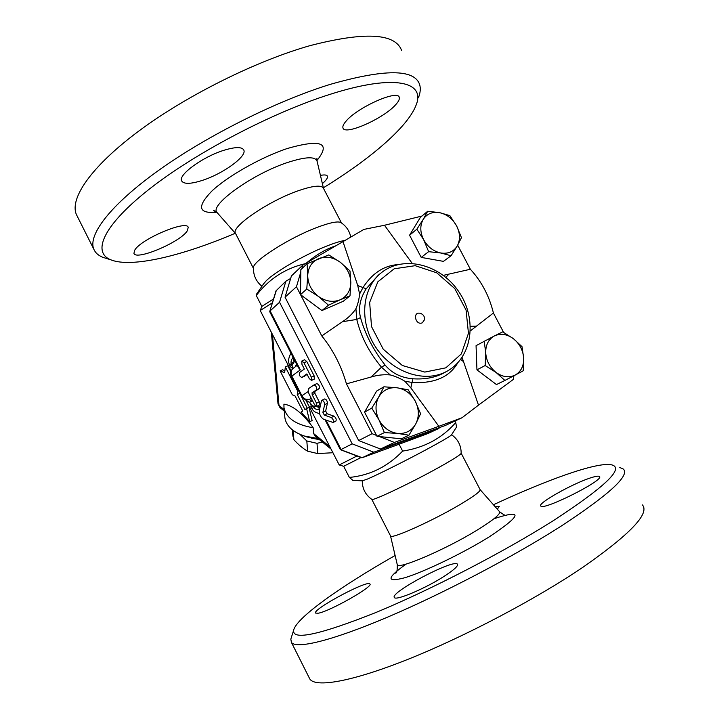 <?xml version="1.0" encoding="UTF-8"?>
<svg xmlns="http://www.w3.org/2000/svg" width="719" height="719" viewBox="0 0 719 719"><rect width="100%" height="100%" fill="white"/><g stroke="black" fill="none" stroke-linecap="round" stroke-linejoin="round"><path stroke-width="1.08" d="M345.551 240.344C341.031 240.964 334.605 242.932 326.264 246.249C304.236 254.903 274.532 272.115 266.003 281.021L263.531 283.924M253.421 268.07L253.448 267.567C253.07 260.997 289.056 237.962 316.594 227.59C330.443 222.369 338.694 220.796 341.354 222.863C346.378 226.314 349.533 231.078 350.8 237.144M235.284 233.253C182.644 255.748 131.703 268.223 110.852 259.829C91.969 252.477 102.628 225.919 148.941 189.412C194.993 153.003 272.645 112.263 330.821 94.099C395.836 73.473 425.936 82.146 415.942 105.495C407.412 127.488 369.467 159.555 323.361 187.794M134.723 250.167C140.861 238.987 187.326 219.466 188.234 227.492L187.075 231.159C179.759 242.429 135.72 260.97 133.932 253.322L134.723 250.167M320.431 175.391C324.566 174.591 326.902 174.879 327.451 176.272C327.882 177.872 326.192 180.325 322.373 183.633M395.639 104.758C383.524 118.617 344.545 135.882 342.963 127.919C342.469 126.4 343.448 124.216 345.893 121.358C356.957 107.517 398.38 89.084 399.252 97.451C399.746 99.159 398.542 101.595 395.639 104.758M223.465 150.424C235.302 146.775 242.105 146.694 243.867 150.19C246.842 156.508 223.187 173.603 202.893 180.217C190.796 184.154 183.687 184.343 181.574 180.793C178.159 174.87 202.533 156.967 223.465 150.424M235.67 233.711L235.374 233.127C231.176 226.719 268.169 201.293 297.63 190.975C313.133 185.583 321.761 184.738 323.523 188.432L341.462 222.935M418.467 97.685C420.417 92.616 420.795 88.194 419.59 84.42C414.27 68.907 384.521 68.88 330.345 84.339C276.905 100.795 206.865 135.819 158.566 170.412C110.16 205.077 87.889 234.933 93.74 249.035C95.241 252.711 98.26 255.47 102.808 257.303L107.437 258.759M77.463 216.662L76.34 214.406C69.59 198.525 90.828 166.799 138.596 131.209C186.248 95.681 256.144 60.872 310.06 45.63C364.785 31.519 395.315 33.164 401.642 50.546M362.322 480.84L367.544 479.016C378.446 474.405 409.506 458.803 430.447 447.371C444.09 439.92 451.137 435.714 451.586 434.743C457.94 439.246 461.131 445.385 461.167 453.15C461.319 454.219 454.399 458.704 440.396 466.577C413.416 481.757 373.035 501.035 371.912 499.426L371.759 499.319M493.432 504.747C546.952 479.834 596.285 462.02 611.186 464.735C625.036 467.683 605.964 486.197 553.954 520.259C504.729 551.536 430.205 590.128 375.471 612.678C319.712 634.796 292.435 640.683 293.613 630.347C296.003 617.909 341.004 586.255 395.117 555.49M318.149 613.226L315.632 613.082C311.749 609.658 367.795 579.595 369.854 583.954C374.257 586.111 329.401 611.599 318.149 613.226M495.22 506.787L499.292 506.401L497.323 509.169M592.213 477.371C596.258 476.158 598.657 475.87 599.412 476.499C605.308 479.69 542.917 511.074 540.796 506.023C536.823 503.48 574.912 482.323 592.213 477.371M442.967 577.069C424.129 589.032 395.702 600.904 394.389 597.534C389.078 592.851 454.066 558.51 457.437 564.181C458.407 565.997 453.581 570.293 442.967 577.069M390.462 535.772L390.597 536.032C391.37 539.376 432.892 520.709 460.061 504.54C474.333 496.038 480.993 491.032 480.04 489.513L461.194 453.267M291.483 637.034L290.818 639.11L291.42 642.391C296.057 649.158 330.407 641.312 386.4 617.639C442.257 594.029 513.797 556.497 561.629 525.805C609.272 494.465 629.88 475.565 623.427 469.121L619.778 467.476M309.143 677.649L309.817 678.997C315.47 687.768 350.971 682.043 407.691 659.431C464.276 636.881 535.961 599.116 583.235 567.048C630.248 534.181 649.967 513.465 642.4 504.918M349.991 295.86L340.132 299.814C347.007 296.498 350.566 290.773 350.827 282.648C350.548 274.469 347.016 267.657 340.231 262.21L349.982 270.919L350.827 282.648L349.991 295.86L343.242 301.288L321.941 310.545L300.497 294.637L300.848 269.625L307.085 263.72L328.79 254.921L340.231 262.21C333.167 257.186 326.022 255.964 318.796 258.552C311.812 261.698 308.118 267.378 307.714 275.611L307.085 263.72M300.497 294.637L306.779 289.029L307.714 275.611C307.903 283.96 311.489 290.907 318.463 296.435L306.779 289.029M300.497 294.556L296.462 286.728L300.812 272.016M296.462 286.728L285.048 297.199L291.411 275.952L302.888 265.023L363.913 229.406L384.485 225.263L421.963 216.051M301.782 268.735L302.888 265.023M440.082 427.374L438.15 428.794L373.799 452.206L352.202 443.857L279.556 302.25L285.883 281.21L276.015 290.836L269.778 311.372L276.384 290.251M285.883 281.21L290.665 278.433M279.556 302.25L270.11 310.914L300.317 369.899L298.349 367.607M299.464 372.577L304.362 369.027L301.935 364.29L301.791 361.046L303.966 362.798L311.354 377.205L311.507 380.423L309.296 378.643L306.869 373.907L301.863 377.457C299.769 376.603 298.969 374.976 299.464 372.577M285.048 297.199L358.673 440.549L380.495 449.033L445.394 425.441L462.047 417.739L478.495 405.148L462.083 357.451M307.121 374.401L304.523 376.199M313.933 384.971L308.918 388.368C307.831 389.491 307.984 391.567 309.359 394.578L314.473 404.554L316.693 406.352L316.531 403.251L312.181 394.74L312.046 392.799L316.45 389.878C316.98 387.46 316.171 385.806 314.005 384.935L313.933 384.971M376.244 415.968L378.194 418.197M380.522 423.006L380.926 424.821M314.086 384.899L316.782 383.613C318.957 384.485 319.766 386.13 319.227 388.557L314.805 391.478L314.94 393.419L319.29 401.912L319.443 405.022L316.693 406.352M321.456 400.878L319.263 410.648C319.245 414.45 320.728 417.344 323.712 419.339L333.122 422.475C333.868 420.813 333.239 419.159 331.243 417.514L324.305 415.079L322.903 412.347L324.655 404.68C324.476 402.083 323.541 400.618 321.851 400.285L321.456 400.878M352.202 443.857L341.103 449.528L326.067 420.175M321.851 400.285L324.62 398.946C326.318 399.27 327.253 400.735 327.433 403.323L325.653 410.998L327.046 413.722L334.002 416.139C336.007 417.775 336.636 419.429 335.881 421.1L333.122 422.475M301.791 361.046L304.586 359.761L306.77 361.513L314.149 375.893L314.293 379.111L311.507 380.423M422.35 322.795C415.411 325.905 412.23 311.354 420.256 313.304C423.329 314.329 424.758 316.468 424.534 319.694L422.35 322.795M311.192 438.141L319.38 439.597M322.382 442.041L317.016 443.335L306.824 440.954L299.931 434.357M292.822 435.031L293.891 439.731C298.502 444.773 303.067 448.584 307.597 451.173L317.726 453.581L332.96 452.727M317.016 443.335L317.726 453.581M293.1 430.42L293.891 439.731M306.824 440.954L307.597 451.173M515.172 375.075L504.891 380.45L496.092 372.478C502.671 377.124 509.025 377.996 515.172 375.075C521.014 371.651 523.845 366.007 523.684 358.143L523.225 370.788L515.172 375.075M485.163 365.531L485.702 352.696C486.278 360.758 489.738 367.355 496.092 372.478L485.163 365.531L476.949 369.854L476.059 345.668L494.546 335.854C488.605 339.116 485.658 344.734 485.702 352.696L484.202 341.058M513.438 338.712L522.021 346.666L523.684 358.143C523.046 350.234 519.63 343.754 513.438 338.712C507.021 334.074 500.721 333.122 494.546 335.854L502.725 331.863L513.438 338.712M378.985 419.86L371.768 408.122L378.787 396.879C375.039 404.051 375.102 411.717 378.985 419.86C383.371 427.76 389.599 432.281 397.661 433.44L384.386 432.595L378.985 419.86M383.928 386.795L397.041 387.784C389.096 387.074 383.011 390.102 378.787 396.879L383.928 386.795L376.639 391.064L364.569 412.149L371.768 408.122M408.185 389.806L415.33 401.256C411.052 393.554 404.959 389.06 397.041 387.784L408.185 389.806M415.762 423.931L408.949 435.193L397.661 433.44C405.687 433.97 411.717 430.798 415.762 423.931C419.312 416.75 419.168 409.192 415.33 401.256L420.588 413.74L415.762 423.931M328.493 305.18L318.463 296.435C325.725 301.486 332.951 302.609 340.132 299.814L328.493 305.18L321.941 310.545M476.949 369.854L496.469 384.575L504.891 380.45M390.246 374.932C383.703 374.374 377.313 375.075 371.094 377.026L346.45 383.856C341.219 365.719 332.996 349.749 321.788 335.935L342.505 321.69C348.329 317.852 352.804 313.511 355.932 308.676L356.777 319.443C360.929 336.6 369.171 352.508 381.483 367.193L390.246 374.932C395.18 376.226 400.043 378.32 404.842 381.214L410.828 387.892L438.851 426.313L394.398 442.437L379.362 436.541L401.301 438.824L408.949 435.193M379.362 436.541L376.999 436.289L384.386 432.595M376.999 436.289L364.569 412.149M470.442 330.821L493.414 313.008L503.597 332.349M513.95 375.713L513.186 379.524L478.495 405.148M376.558 435.435L372.1 433.692L346.45 383.856M321.788 335.935L300.56 294.682M355.932 308.676C357.792 304.514 359.024 299.634 359.617 294.017L357.738 285.542L343.071 241.872M456.61 225.892L461.463 237.647L457.257 245.934C460.421 239.849 460.205 233.172 456.61 225.892C452.611 218.783 446.993 214.379 439.74 212.689L449.86 215.628L456.61 225.892M451.074 255.739L440.846 253.007C448.171 254.05 453.644 251.695 457.257 245.934L451.074 255.739L443.434 261.365L421.208 257.402L409.578 235.203L420.345 217.417L427.679 211.251L439.74 212.689C432.487 211.494 426.969 213.741 423.194 219.421L427.679 211.251M428.632 251.677L423.653 239.697C427.742 246.968 433.476 251.407 440.846 253.007L428.632 251.677L421.208 257.402M416.84 229.199L423.194 219.421C419.869 225.478 420.022 232.237 423.653 239.697L416.84 229.199L409.578 235.203M384.485 225.263L412.14 263.307M443.371 275.368L470.361 269.257L457.679 245.179M444.09 372.846L443.974 372.9C435.148 377.619 424.794 379.578 412.922 378.787C401.256 377.834 391.981 373.269 385.087 365.063C373.386 350.162 365.189 334.326 360.498 317.573C358.206 308.065 360.102 298.466 366.196 288.786L378.401 275.08M397.715 264.619C383.757 265.653 372.145 273.346 362.897 287.699L359.617 294.017M404.842 381.214L412.077 382.454C434.114 383.721 449.321 377.223 457.715 362.933M460.645 359.455L463.333 361.504M410.828 387.892L412.922 378.787M438.851 426.313L462.047 417.739M411.52 262.453L411.529 263.271M385.087 365.063L381.483 367.193L371.094 377.026M342.505 321.69L356.777 319.443L360.498 317.573M445.843 277.327L448.737 274.307M475.969 326.165L470.442 326.336M493.414 313.008C489.297 296.066 481.613 281.48 470.361 269.257M366.196 288.786L357.738 285.542M380.495 449.033L394.398 442.437M358.673 440.549L372.1 433.692M285.335 366.915L297.711 391.145L297.262 394.551L304.946 409.578L306.6 408.527L309.7 421.747L301.117 412.014L302.744 410.971L295.105 396.016L292.345 394.83L280.113 370.887L284.643 372.712L285.335 366.915L287.78 365.8L290.853 371.813M298.574 390.732L297.711 391.145M280.113 370.887L282.531 369.782L284.886 370.716M306.6 408.527L309.026 407.349L312.109 420.561L309.7 421.747M299.742 393.014L307.256 408.203M299.688 393.401L297.262 394.551M315.551 436.487L313.574 433.521L313.16 427.724C295.976 424.866 286.252 418.161 283.978 407.61L283.915 404.15C292.858 405.435 302.609 413.29 313.16 427.724M280.176 407.727L278.001 403.683M303.49 435.741L306.725 436.945L318.885 439.192M284.769 416.463L284.895 417.883C286.306 425.936 292.741 431.966 304.218 435.984L318.059 438.527M269.841 311.929L269.778 311.372M340.312 449.546L362.196 457.706L393.868 446.157M361.28 457.67L362.196 457.706M438.15 428.794L427.994 433.494L394.165 446.059M373.799 452.206L362.304 457.661L394.407 445.96M319.56 409.336C316.549 409.605 314.634 408.994 313.808 407.511L311.893 408.617C313.277 411.205 315.803 412.832 319.479 413.497M315.866 406.226L313.808 407.511L313.062 406.055L311.156 407.17C311.192 404.509 310.572 402.883 309.305 402.298L304.263 399.099L301.36 396.187L301.89 395.747L291.833 376.091L291.339 376.576C290 373.359 290.629 370.618 293.208 368.317M305.997 400.393L339.215 464.959L356.93 456.008M315.551 405.992L313.062 406.055L309.305 402.298L312.621 400.932M292.723 368.721L290.233 366.277L289.667 368.092L291.123 371.022M290.979 353.218C288.427 357.694 287.933 361.567 289.496 364.83L291.357 363.634C290.62 362.079 291.186 359.949 293.055 357.262M293.163 368.353L291.357 363.634L294.08 361.567L293.352 357.846M273.535 298.987L261.851 306.411L260.224 310.527L272.366 302.834M260.224 310.527L289.667 368.092M319.317 408.554L316.971 406.217M289.496 364.83L290.233 366.277L292.094 365.081L294.88 360.839M295.221 366.816L296.516 364.021M312.406 400.51L311.489 401.103L309.332 399.44L304.263 399.099L301.36 396.187L291.375 376.621M305.216 263.684C285.245 268.367 268.924 278.981 256.27 295.5L256.557 294.134M336.699 245.538C326.777 248.576 316.737 254.364 306.573 262.902M261.851 306.411L256.27 295.5M352.966 480.4L349.371 477.434C369.881 475.448 387.64 466.676 402.64 451.101C424.273 447.784 441.969 438.275 455.738 422.574L456.556 427.005L451.586 434.743M399.009 444.054L402.64 451.101M349.371 477.434L343.664 466.28L360.983 457.563M454.929 421.028L455.738 422.574M343.664 466.28L339.215 464.959M215.026 210.982L213.624 210.613L216.967 212.429C209.274 205.221 252.018 174.241 287.115 162.638C305.908 156.508 315.938 156.203 317.205 161.703L323.478 188.297M316.953 160.508C331.198 142.793 321.258 138.812 287.133 148.545C260.844 157.353 227.411 176.335 211.71 191.209C196.691 206.829 198.372 213.831 216.761 212.222M406.199 564.038C386.471 578.103 386.004 582.669 404.806 577.743C424.21 571.848 462.946 553.19 488.749 537.174C521.904 515.119 523.648 508.971 493.98 518.732M480.166 489.693L499.363 511.488C501.296 513.501 493.998 519.639 477.47 529.903C446.131 549.298 397.481 570.122 397.274 564.685L397.176 564.253M304.703 376.118L301.935 377.412M319.227 388.557L316.45 389.878M314.805 391.478L312.046 392.799M319.847 408.033L318.535 405.462M300.317 369.899L291.833 376.091C290.467 372.918 290.952 370.303 293.289 368.254L297.19 365.351L293.289 368.254C290.629 370.555 289.982 373.332 291.339 376.576M308.289 391.451L301.89 395.747C303.697 398.766 306.177 399.998 309.332 399.44L311.219 398.209M327.046 413.722L324.305 415.079M325.653 410.998L322.903 412.347M381.376 272.708C361.999 287.861 358.844 321.456 375.417 346.747C391.765 372.181 423.895 383.2 445.78 371.876L447.137 371.166C472.59 357.235 477.416 319.047 459.028 292.04C441.124 264.7 403.997 254.526 381.376 272.708L378.401 275.089M445.843 367.831L424.794 372.083L402.37 365.504L383.245 349.218L371.525 326.597L369.647 302.447L377.843 281.821L394.174 268.789L415.178 265.688L436.73 272.807L454.794 288.607L466.074 310.096L468.455 333.31L461.337 353.91L445.843 367.831M319.29 401.912L316.531 403.251M314.94 393.419L312.181 394.74M306.77 361.513L303.966 362.798M314.149 375.893L311.354 377.205M334.002 416.139L331.243 417.514M327.433 403.323L324.655 404.68M329.922 446.787L313.574 433.521M284.158 409.65L278.999 405.462L272.429 334.389M309.404 406.666L311.156 407.17L311.893 408.617M261.923 286.279C256.045 281.435 253.223 275.197 253.448 267.567M317.007 160.831L316.935 158.342M235.616 233.63L216.967 212.429M110.852 259.829L102.808 257.303M76.34 214.424L93.74 249.044M398.928 96.84L399.252 97.451M243.543 149.552L243.867 150.19M253.421 268.349L235.374 233.127M362.277 480.84C362.277 488.695 365.495 494.888 371.912 499.426M390.525 535.952L397.274 564.694C397.391 570.113 396.834 572.926 395.603 573.151L396.34 572.18M506.347 515.406C505.96 516.008 503.74 514.822 499.687 511.847M293.613 630.347L290.818 639.11M309.817 678.997L291.42 642.391M390.597 536.032L371.813 499.381M292.39 429.872L292.93 436.253M443.983 372.9L447.137 371.166M316.782 383.613L314.005 384.935M301.863 377.457L304.622 376.163M331.126 449.15L315.192 436.19M271.36 332.295L278.019 403.88L279.97 407.565L284.284 411.07M306.725 436.945L304.218 435.984M269.778 311.803L298.511 367.921M317.897 405.777L319.604 409.12M325.087 419.824L340.348 449.618M340.464 449.699L361.423 457.724M284.895 417.883L283.978 407.61M263.765 283.583L256.485 294.233M362.52 480.849L352.732 480.391"/></g></svg>

